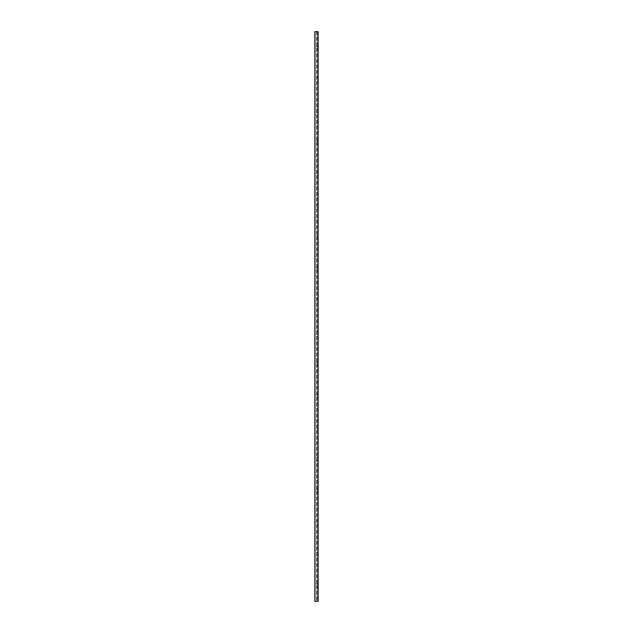 <?xml version="1.0" encoding="UTF-8"?>
<svg xmlns="http://www.w3.org/2000/svg" width="633" height="633" viewBox="0 0 633 633"><rect width="100%" height="100%" fill="white"/><g stroke="black" fill="none" stroke-linecap="round" stroke-linejoin="round"><path stroke-width="0.47" stroke-dasharray="3.17 2.37" d="M318.13 47.475L318.13 46.486L318.13 47.475M318.051 47.475L318.051 48.464L318.051 47.475M317.022 31.65L317.022 601.35L314.87 601.35L317.022 601.35L317.022 31.65M314.989 601.35L314.87 31.65L314.87 601.35L314.87 31.65L316.627 31.65L314.989 31.65L314.989 601.35L318.13 601.35L318.13 31.65L314.989 31.65L314.989 601.35L314.989 31.65M317.022 47.475L317.022 45.457L317.022 47.475M317.022 79.125L317.022 77.107L317.022 79.125M317.022 110.775L317.022 108.757L317.022 110.775M317.022 142.425L317.022 140.407L317.022 142.425M317.022 174.075L317.022 172.057L317.022 174.075M317.022 205.725L317.022 203.707L317.022 205.725M317.022 237.375L317.022 235.357L317.022 237.375M317.022 269.025L317.022 267.007L317.022 269.025M317.022 300.675L317.022 298.657L317.022 300.675M317.022 332.325L317.022 330.307L317.022 332.325M317.022 363.975L317.022 361.957L317.022 363.975M317.022 395.625L317.022 393.607L317.022 395.625M317.022 427.275L317.022 425.257L317.022 427.275M317.022 458.925L317.022 456.907L317.022 458.925M317.022 490.575L317.022 488.557L317.022 490.575M317.022 522.225L317.022 520.207L317.022 522.225M317.022 553.875L317.022 551.857L317.022 553.875M317.022 585.525L317.022 583.507L317.022 585.525M318.051 585.525L318.051 586.514L318.051 585.525M318.13 79.125L318.13 78.136L318.13 79.125M318.051 79.125L318.051 80.114L318.051 79.125M318.13 110.775L318.13 109.786L318.13 110.775M318.051 110.775L318.051 111.764L318.051 110.775M318.13 142.425L318.13 141.436L318.13 142.425M318.051 142.425L318.051 143.414L318.051 142.425M318.13 174.075L318.13 173.086L318.13 174.075M318.051 174.075L318.051 175.064L318.051 174.075M318.13 205.725L318.13 204.736L318.13 205.725M318.051 205.725L318.051 206.714L318.051 205.725M318.13 237.375L318.13 236.386L318.13 237.375M318.051 237.375L318.051 238.364L318.051 237.375M318.13 269.025L318.13 268.036L318.13 269.025M318.051 269.025L318.051 270.014L318.051 269.025M318.13 300.675L318.13 299.686L318.13 300.675M318.051 300.675L318.051 301.664L318.051 300.675M318.13 332.325L318.13 331.336L318.13 332.325M318.051 332.325L318.051 333.314L318.051 332.325M318.13 363.975L318.13 362.986L318.13 363.975M318.051 363.975L318.051 364.964L318.051 363.975M318.13 395.625L318.13 394.636L318.13 395.625M318.051 395.625L318.051 396.614L318.051 395.625M318.13 427.275L318.13 426.286L318.13 427.275M318.051 427.275L318.051 428.264L318.051 427.275M318.13 458.925L318.13 457.936L318.13 458.925M318.051 458.925L318.051 459.914L318.051 458.925M318.13 490.575L318.13 489.586L318.13 490.575M318.051 490.575L318.051 491.564L318.051 490.575M318.13 522.225L318.13 521.236L318.13 522.225M318.051 522.225L318.051 523.214L318.051 522.225M318.13 553.875L318.13 552.886L318.13 553.875M318.051 553.875L318.051 554.864L318.051 553.875M318.13 585.525L318.13 584.536L318.13 585.525M316.627 31.65L316.627 601.35L316.627 31.65M318.011 31.65L318.011 601.35M317.022 49.493L318.13 48.464M317.022 45.457L318.13 46.486M318.13 584.536L317.022 583.507M318.13 586.514L317.022 587.543M317.022 81.143L318.13 80.114M317.022 77.107L318.13 78.136M317.022 112.793L318.13 111.764M317.022 108.757L318.13 109.786M317.022 144.443L318.13 143.414M317.022 140.407L318.13 141.436M317.022 176.093L318.13 175.064M317.022 172.057L318.13 173.086M317.022 207.743L318.13 206.714M317.022 203.707L318.13 204.736M317.022 239.393L318.13 238.364M317.022 235.357L318.13 236.386M317.022 271.043L318.13 270.014M317.022 267.007L318.13 268.036M317.022 302.693L318.13 301.664M317.022 298.657L318.13 299.686M317.022 334.343L318.13 333.314M317.022 330.307L318.13 331.336M317.022 365.993L318.13 364.964M317.022 361.957L318.13 362.986M317.022 397.643L318.13 396.614M317.022 393.607L318.13 394.636M317.022 429.293L318.13 428.264M317.022 425.257L318.13 426.286M317.022 460.943L318.13 459.914M317.022 456.907L318.13 457.936M317.022 492.593L318.13 491.564M317.022 488.557L318.13 489.586M317.022 524.243L318.13 523.214M317.022 520.207L318.13 521.236M317.022 555.893L318.13 554.864M317.022 551.857L318.13 552.886"/><path stroke-width="0.95" d="M314.87 31.65L318.13 31.65L318.13 601.35L314.87 601.35L314.87 31.65M314.989 31.65L314.989 601.35M318.011 31.65L318.011 601.35"/></g></svg>
